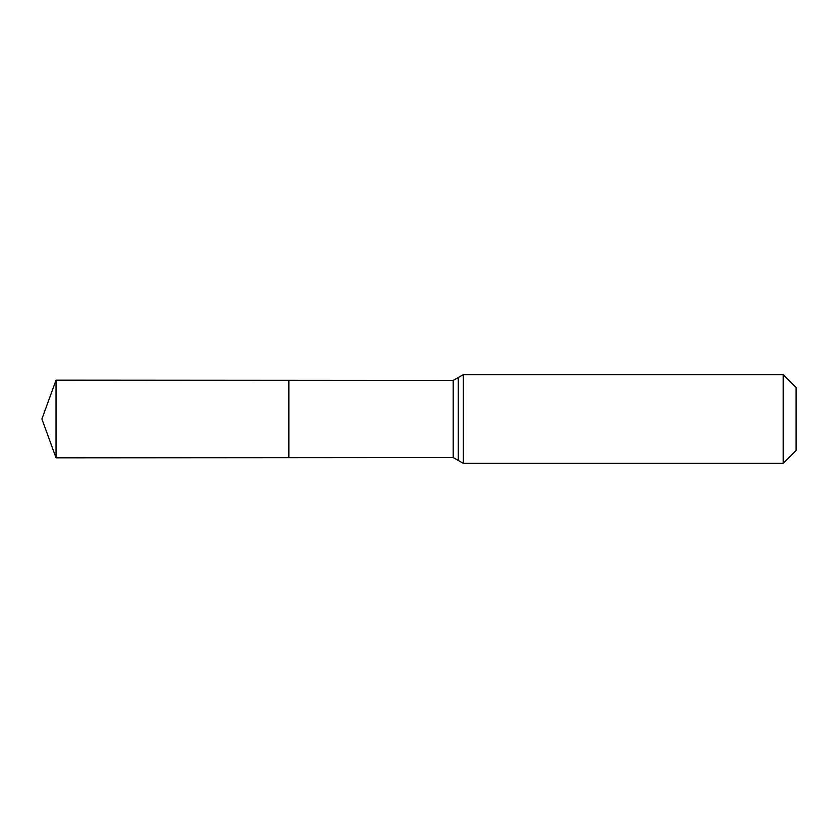 <?xml version="1.0" encoding="UTF-8"?>
<svg xmlns="http://www.w3.org/2000/svg" width="838" height="838" viewBox="0 0 838 838"><rect width="100%" height="100%" fill="white"/><g stroke="black" fill="none" stroke-linecap="round" stroke-linejoin="round"><path stroke-width="1.26" d="M288.859 457.674L288.859 380.326L288.859 457.674L56.031 457.82L56.031 380.18L453.19 380.431L453.19 457.569L288.859 457.674M783.195 374.638L783.195 463.362L796.1 450.467L796.1 387.533L783.195 374.638L463.362 374.638L463.362 463.362L453.19 457.569M463.362 374.638L458.281 377.529L458.281 460.471M458.281 377.529L453.19 380.431M783.195 463.362L463.362 463.362M56.031 380.18L41.9 419L56.031 457.82"/></g></svg>

